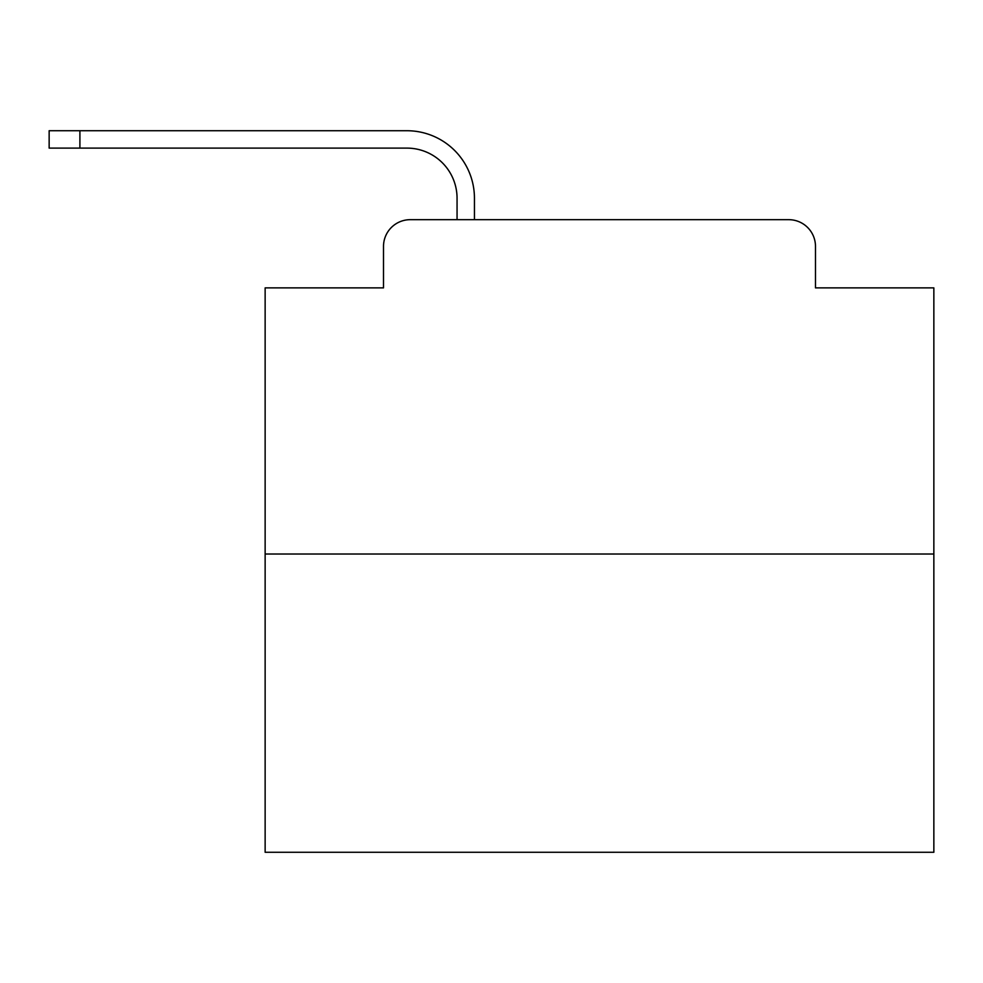 <?xml version="1.0" encoding="UTF-8"?>
<svg xmlns="http://www.w3.org/2000/svg" width="983" height="983" viewBox="0 0 983 983"><rect width="100%" height="100%" fill="white"/><g stroke="black" fill="none" stroke-linecap="round" stroke-linejoin="round"><path stroke-width="1.47" d="M383.505 246.414L383.505 287.884L383.505 246.414A26.75 26.75 0 0 1 410.255 219.676L457.058 219.676L457.058 198.271A50.158 50.158 0 0 0 406.913 148.114A50.158 50.158 0 0 1 457.058 198.271A50.158 50.158 0 0 0 406.913 148.114A50.158 50.158 0 0 1 457.058 198.271A50.158 50.158 0 0 0 406.913 148.114A50.158 50.158 0 0 1 457.058 198.271A50.158 50.158 0 0 0 406.913 148.114A50.158 50.158 0 0 1 457.058 198.271A50.158 50.158 0 0 0 406.913 148.114A50.158 50.158 0 0 1 457.058 198.271A50.158 50.158 0 0 0 406.913 148.114A50.158 50.158 0 0 1 457.058 198.271A50.158 50.158 0 0 0 406.913 148.114A50.158 50.158 0 0 1 457.058 198.271A50.158 50.158 0 0 0 406.913 148.114A50.158 50.158 0 0 1 457.058 198.271A50.158 50.158 0 0 0 406.913 148.114A50.158 50.158 0 0 1 457.058 198.271A50.158 50.158 0 0 0 406.913 148.114A50.158 50.158 0 0 1 457.058 198.271A50.158 50.158 0 0 0 406.913 148.114A50.158 50.158 0 0 1 457.058 198.271A50.158 50.158 0 0 0 406.913 148.114A50.158 50.158 0 0 1 457.058 198.271A50.158 50.158 0 0 0 406.913 148.114A50.158 50.158 0 0 1 457.058 198.271A50.158 50.158 0 0 0 406.913 148.114A50.158 50.158 0 0 1 457.058 198.271A50.158 50.158 0 0 0 406.913 148.114A50.158 50.158 0 0 1 457.058 198.271A50.158 50.158 0 0 0 406.913 148.114A50.158 50.158 0 0 1 457.058 198.271A50.158 50.158 0 0 0 406.913 148.114A50.158 50.158 0 0 1 457.058 198.271A50.158 50.158 0 0 0 406.913 148.114A50.158 50.158 0 0 1 457.058 198.271A50.158 50.158 0 0 0 406.913 148.114A50.158 50.158 0 0 1 457.058 198.271A50.158 50.158 0 0 0 406.913 148.114A50.158 50.158 0 0 1 457.058 198.271A50.158 50.158 0 0 0 406.913 148.114A50.158 50.158 0 0 1 457.058 198.271A50.158 50.158 0 0 0 406.913 148.114A50.158 50.158 0 0 1 457.058 198.271M933.85 554.019L265.14 554.019L265.14 852.273L933.85 852.273L933.85 287.884L815.485 287.884L815.485 246.414A26.75 26.75 0 0 0 788.735 219.676L410.255 219.676M265.14 554.019L265.14 287.884L383.505 287.884M474.445 219.676L474.445 198.271L474.445 219.676L474.445 198.271L474.445 219.676L474.445 198.271L474.445 219.676L474.445 198.271L474.445 219.676L474.445 198.271L474.445 219.676L474.445 198.271L474.445 219.676L474.445 198.271L474.445 219.676L474.445 198.271L474.445 219.676L474.445 198.271L474.445 219.676L474.445 198.271L474.445 219.676L474.445 198.271L474.445 219.676L474.445 198.271L474.445 219.676L474.445 198.271L474.445 219.676L474.445 198.271L474.445 219.676L474.445 198.271L474.445 219.676L474.445 198.271L474.445 219.676L474.445 198.271L474.445 219.676L474.445 198.271L474.445 219.676L474.445 198.271L474.445 219.676L474.445 198.271L474.445 219.676L474.445 198.271L474.445 219.676L474.445 198.271L474.445 219.676L788.735 219.676M815.485 287.884L815.485 246.414M49.15 130.727L79.906 130.727L79.906 148.114L49.15 148.114L49.15 130.727M79.906 148.114L406.913 148.114M474.445 198.271A67.544 67.544 0 0 0 406.913 130.727L79.906 130.727"/></g></svg>

